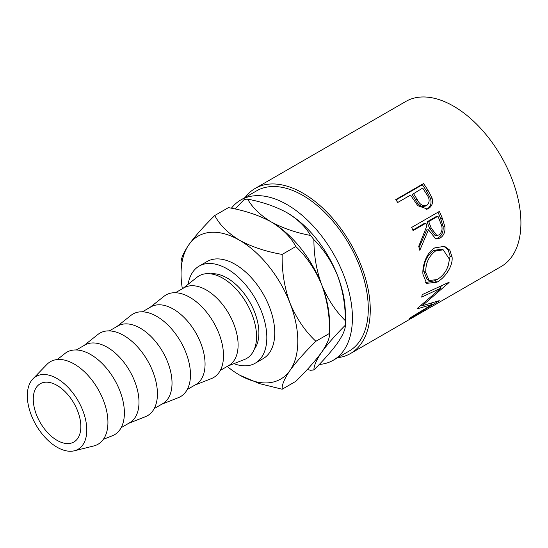 <?xml version="1.0" encoding="UTF-8"?>
<svg xmlns="http://www.w3.org/2000/svg" width="548" height="548" viewBox="0 0 548 548"><rect width="100%" height="100%" fill="white"/><g stroke="black" fill="none" stroke-linecap="round" stroke-linejoin="round"><path stroke-width="0.82" d="M57.054 440.345A33.64 19.42 60 0 1 35.079 410.699A33.64 19.42 60 0 1 40.237 383.744A33.64 19.42 60 0 1 57.054 385.408A33.64 19.42 60 0 1 79.035 415.055A33.64 19.42 60 0 1 73.877 442.01A33.64 19.42 60 0 1 57.054 440.345M231.4 208.219A92.516 53.416 60 0 1 240.75 199.993A92.516 53.416 60 0 1 287.008 204.575A92.516 53.416 60 0 1 347.446 286.104A92.516 53.416 60 0 1 333.266 360.235A92.516 53.416 60 0 1 319.251 364.454M240.75 199.993L256.608 190.841A92.516 53.416 60 0 1 302.866 195.424A92.516 53.416 60 0 1 363.303 276.946A92.516 53.416 60 0 1 349.124 351.076L333.266 360.235M423.501 183.58A95.318 55.033 60 0 1 427.789 189.923L431.988 197.814C433.269 202.698 432.112 206.254 428.515 208.48L427.324 209.055L417.761 205.664L412.103 197.41A95.318 55.033 60 0 0 410.555 195.081L397.745 202.472A95.318 55.033 60 0 0 395.745 199.602L423.501 183.58L422.344 184.772A92.516 53.416 60 0 1 426.502 190.93L430.57 198.588C431.776 203.349 430.584 206.843 426.995 209.062L426.495 209.329M439.414 211.398A95.318 55.033 60 0 1 442.4 218.529L444.928 226.858C445.353 232.037 443.716 235.791 440.017 238.127L435.9 239.079L428.454 229.79L419.809 250.32A95.318 55.033 60 0 0 418.699 246.367L426.926 225.817A95.318 55.033 60 0 0 425.858 223.221L413.048 230.612A95.318 55.033 60 0 0 411.658 227.427L439.414 211.398M452.1 257.135C453.066 266.383 444.757 278.021 436.914 282.206L426.652 283.364L422.933 274.247C422.152 265.211 427.008 251.929 434.879 247.833L444.565 246.347L449.826 250.176L452.1 257.135L450.12 256.156L448.059 266.294M417.37 308.408A95.318 55.033 60 0 1 417.131 308.86L432.105 304.455L410.596 317.6A95.318 55.033 60 0 1 409.075 319.011L439.044 300.873A95.318 55.033 60 0 0 439.256 300.653L422.241 305.743L449.031 282.542A95.318 55.033 60 0 0 449.127 282.199L422.248 294.625A95.318 55.033 60 0 1 421.672 297.105L440.976 288.09L417.37 308.408M245.134 197.465A95.318 55.033 60 0 1 255.21 188.409A95.318 55.033 60 0 1 302.866 193.129A95.318 55.033 60 0 1 365.132 277.13A95.318 55.033 60 0 1 350.528 353.508L404.047 322.608A95.318 55.033 60 0 0 405.342 321.82L433.091 305.798A95.318 55.033 60 0 1 431.803 306.585A95.318 55.033 60 0 1 430.475 307.305M428.488 308.456L419.96 313.415A95.318 55.033 60 0 1 419.09 313.881M417.096 315.031L406.445 321.217A95.318 55.033 60 0 1 405.568 321.69M350.528 353.508A95.318 55.033 60 0 1 337.65 357.7M255.21 188.409L405.869 101.428A95.318 55.033 60 0 1 453.525 106.148A95.318 55.033 60 0 1 515.791 190.142A95.318 55.033 60 0 1 501.18 266.527L431.803 306.585M233.914 363.66A56.067 32.373 -120 0 0 255.21 363.214A56.067 32.373 -120 0 0 263.807 318.285A56.067 32.373 -120 0 0 227.173 268.876A56.067 32.373 -120 0 0 199.143 266.102A56.067 32.373 -120 0 0 188.108 284.323M255.21 363.214L263.143 358.639A56.067 32.373 -120 0 0 271.733 313.709A56.067 32.373 -120 0 0 235.106 264.3A56.067 32.373 -120 0 0 207.069 261.519L199.143 266.102M57.054 378.545A42.052 24.276 60 0 1 85.365 418.727A42.052 24.276 60 0 1 74.364 450.785A42.052 24.276 60 0 1 57.054 447.209A42.052 24.276 60 0 1 30.606 413.302A42.052 24.276 60 0 1 32.88 378.928A42.052 24.276 60 0 1 57.054 378.545M32.88 378.928L46.827 364.489A47.655 27.516 60 0 1 74.227 364.05A47.655 27.516 60 0 1 106.319 409.589A47.655 27.516 60 0 1 93.852 445.928L74.364 450.785M57.314 359.536L64.917 353.508A47.655 27.516 60 0 1 90.687 354.542A47.655 27.516 60 0 1 122.348 398.389A47.655 27.516 60 0 1 112.402 435.756L103.373 439.325M76.316 349.96L84.844 345.041A44.854 25.9 60 0 1 107.271 347.261A44.854 25.9 60 0 1 136.575 386.785A44.854 25.9 60 0 1 129.698 422.734L121.17 427.652M83.885 345.589L97.962 334.431A47.655 27.516 60 0 1 123.732 335.472A47.655 27.516 60 0 1 155.385 379.312A47.655 27.516 60 0 1 145.446 416.679L128.739 423.282M109.353 330.889L117.882 325.964A44.854 25.9 60 0 1 140.309 328.184A44.854 25.9 60 0 1 169.613 367.715A44.854 25.9 60 0 1 162.735 403.657L154.207 408.582M116.923 326.519L130.999 315.353A47.655 27.516 60 0 1 156.769 316.395A47.655 27.516 60 0 1 188.43 360.235A47.655 27.516 60 0 1 178.484 397.601L161.783 404.212M142.398 311.812L150.926 306.887A44.854 25.9 60 0 1 173.353 309.113A44.854 25.9 60 0 1 202.65 348.638A44.854 25.9 60 0 1 195.78 384.58L187.252 389.505M149.967 307.442L164.037 296.276A47.655 27.516 60 0 1 189.814 297.317A47.655 27.516 60 0 1 221.467 341.164A47.655 27.516 60 0 1 211.528 378.524L194.821 385.134M175.435 292.735L183.964 287.81A44.854 25.9 60 0 1 206.391 290.036A44.854 25.9 60 0 1 235.695 329.56A44.854 25.9 60 0 1 228.817 365.502L220.289 370.427M183.005 288.364L197.081 277.206A47.655 27.516 60 0 1 222.851 278.24A47.655 27.516 60 0 1 254.505 322.087A47.655 27.516 60 0 1 244.566 359.454L227.858 366.057M254.293 349.309A44.854 25.9 -120 0 0 254.813 312.648A44.854 25.9 -120 0 0 227.173 278.035A44.854 25.9 -120 0 0 210.727 273.849M286.412 212.377A82.549 47.662 60 0 1 287.008 212.713A82.549 47.662 60 0 1 337.554 275.603A82.549 47.662 60 0 1 345.377 313.812L345.377 322.971A93.763 54.136 -120 0 0 345.35 320.696C335.431 310.874 327.546 298.893 321.697 284.755C316.477 270.459 313.881 255.43 313.908 239.661C323.827 249.484 331.711 261.464 337.554 275.603C342.774 289.892 345.377 304.928 345.35 320.696M247.634 199.143C262.581 201.986 275.706 206.514 287.008 212.713C297.783 219.262 305.62 226.838 310.517 235.448C295.571 232.599 282.453 228.071 271.15 221.871C260.375 215.323 252.539 207.747 247.634 199.143A93.763 54.136 -120 0 0 244.25 199.445L235.071 209M313.908 239.661A93.763 54.136 -120 0 0 310.517 235.448M345.35 325.211C345.411 329.341 342.815 335.273 337.554 343C331.8 350.96 323.923 359.94 313.908 369.941C313.846 365.811 316.443 359.885 321.697 352.159C327.451 344.199 335.335 335.212 345.35 325.211A93.763 54.136 -120 0 0 345.377 322.971M307.223 369.544L310.517 370.243A93.763 54.136 -120 0 0 313.908 369.941M240.093 375.359L259.718 383.675L282.158 389.224C281.761 385.018 284.371 378.771 289.981 370.469C296.242 361.851 304.873 352.117 315.86 341.281C304.969 331.019 296.345 318.278 289.981 303.065C284.405 287.618 281.802 271.404 282.158 254.423C265.924 251.587 251.683 246.84 239.428 240.182C227.872 233.092 219.652 224.865 214.761 215.515L228.42 207.63C244.655 210.466 258.896 215.213 271.15 221.871C282.706 228.961 290.926 237.188 295.817 246.538C306.709 256.807 315.333 269.541 321.697 284.755C327.272 300.208 329.882 316.422 329.519 333.396L329.519 322.971A82.549 47.662 -120 0 0 321.697 284.755A82.549 47.662 -120 0 0 271.15 221.871A82.549 47.662 -120 0 0 270.52 221.508M315.86 341.281L329.519 333.396C329.917 337.602 327.307 343.856 321.697 352.159C315.436 360.776 306.812 370.503 295.817 381.34L282.158 389.224M214.761 215.515C203.87 226.235 195.246 235.962 188.882 244.696C183.306 252.916 180.703 259.17 181.059 263.458L181.059 273.884A82.549 47.662 -120 0 0 182.354 288.741M282.158 254.423L295.817 246.538M227.208 366.434A82.549 47.662 -120 0 0 239.428 374.983A82.549 47.662 -120 0 0 289.981 370.469A82.549 47.662 -120 0 0 289.981 303.065A82.549 47.662 -120 0 0 239.428 240.182A82.549 47.662 -120 0 0 188.882 244.696A82.549 47.662 -120 0 0 181.059 273.884M439.078 286.337L440.976 288.09M431.297 303.359L432.105 304.455M421.7 305.133L421.227 305.263M421.57 304.989L422.241 305.743M441.907 285.563L440.044 287.227M436.914 282.206L434.954 280.727L425.666 282.549M443.681 246.127L448.195 249.895L450.12 256.156M435.345 280.494L434.954 280.727M443.222 249.826L441.441 249.237L433.619 250.422C426.83 255.567 423.556 262.595 423.796 271.493L427.043 279.172L429.118 280.514L437.249 279.542C444.798 274.678 448.805 267.808 449.257 258.93L443.222 249.826L435.544 250.977C428.762 256.156 425.508 263.328 425.775 272.486L429.118 280.514M433.619 250.422L435.544 250.977M423.796 271.493L425.775 272.486M437.989 212.22A92.516 53.416 60 0 1 440.688 218.693L443.127 226.783C443.51 231.825 441.852 235.51 438.153 237.839L434.954 238.859M444.928 226.858L443.127 226.783M440.017 238.127L438.153 237.839M428.454 229.79L426.714 229.872L419.062 247.614M425.858 223.221L424.186 223.495L412.815 230.064M437.955 216.234L436.283 216.508L427.036 221.851L429.509 228.221L434.948 235.291L436.831 235.469L439.126 234.921C442.435 231.811 442.928 227.817 440.599 222.933A95.318 55.033 60 0 0 437.955 216.234L428.7 221.577L431.249 228.139L436.831 235.469M428.7 221.577L427.036 221.851M431.988 197.814L430.57 198.588M428.515 208.48L426.995 209.062M396.012 199.972L422.344 184.772M413.398 193.437L417.062 199.225C419.501 204.397 422.768 206.445 426.878 205.37C429.975 202.349 429.858 198.595 426.536 194.108A95.318 55.033 60 0 0 422.652 188.094L412.178 194.54L415.74 200.157C418.09 205.192 421.309 207.151 425.399 206.048M424.926 206.281L426.878 205.37M417.062 199.225L415.74 200.157M442.4 218.529L440.688 218.693M431.249 228.139L429.509 228.221M427.789 189.923L426.502 190.93"/></g></svg>
